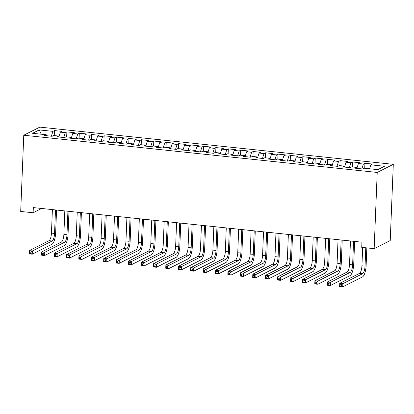 <?xml version="1.0" encoding="UTF-8"?>
<svg xmlns="http://www.w3.org/2000/svg" width="414" height="414" viewBox="0 0 414 414"><rect width="100%" height="100%" fill="white"/><g stroke="black" fill="none" stroke-linecap="round" stroke-linejoin="round"><path stroke-width="0.62" d="M393.3 164.327L39.842 127.119L23.764 135.233L377.216 172.447L393.3 164.327L390.236 240.544L374.158 248.664L377.216 172.447M41.224 134.208L39.247 129.918L32.556 133.298L46.218 134.736L44.671 135.513L52.123 136.299L53.665 135.518L58.633 136.04L57.091 136.822L64.543 137.603L66.085 136.827L71.053 137.35L69.511 138.131L76.963 138.913L78.505 138.136L83.473 138.659L81.931 139.435L89.383 140.222L90.925 139.44L95.893 139.963L94.351 140.744L101.803 141.526L103.345 140.75L108.313 141.272L106.771 142.049L114.223 142.835L115.765 142.059L120.733 142.582L119.191 143.358L126.643 144.144L128.185 143.363L133.153 143.886L131.611 144.667L139.057 145.449L140.605 144.672L145.573 145.195L144.025 145.971L151.477 146.758L153.025 145.982L157.988 146.504L156.445 147.28L163.897 148.067L165.44 147.286L170.408 147.808L168.865 148.59L176.317 149.371L177.86 148.595L182.828 149.118L181.285 149.894L188.737 150.68L190.28 149.899L195.248 150.427L193.705 151.203L201.157 151.99L202.7 151.208L207.668 151.731L206.125 152.512L213.577 153.294L215.12 152.518L220.088 153.04L218.545 153.817L225.997 154.603L227.54 153.822L232.508 154.344L230.965 155.126L238.412 155.912L239.96 155.131L244.928 155.654L243.38 156.435L250.832 157.216L252.38 156.44L257.342 156.963L255.8 157.739L263.252 158.526L264.794 157.744L269.762 158.267L268.22 159.048L275.672 159.83L277.214 159.054L282.182 159.576L280.64 160.358L288.092 161.139L289.634 160.363L294.602 160.886L293.06 161.662L300.512 162.448L302.054 161.667L307.022 162.19L305.48 162.971L312.932 163.753L314.474 162.976L319.442 163.499L317.9 164.28L325.352 165.062L326.894 164.286L331.862 164.808L330.32 165.584L337.772 166.371L339.314 165.59L344.282 166.112L342.735 166.894L350.187 167.675L351.734 166.899L356.702 167.422L355.155 168.198L362.607 168.984L364.149 168.208L377.811 169.642L384.508 166.268L370.846 164.829L372.388 164.047L364.936 163.266L363.394 164.042L358.426 163.52L359.968 162.743L352.516 161.957L350.974 162.738L346.006 162.21L347.548 161.434L340.101 160.648L338.554 161.429L333.586 160.906L335.133 160.125L327.681 159.343L326.134 160.12L321.166 159.597L322.713 158.821L315.261 158.034L313.719 158.816L308.751 158.293L310.293 157.511L302.841 156.725L301.299 157.506L296.331 156.984L297.873 156.202L290.421 155.421L288.879 156.197L283.911 155.674L285.453 154.898L278.001 154.112L276.459 154.893L271.491 154.37L273.033 153.589L265.581 152.807L264.039 153.584L259.071 153.061L260.613 152.28L253.161 151.498L251.619 152.274L246.651 151.752L248.193 150.975L240.741 150.189L239.199 150.97L234.231 150.448L235.778 149.666L228.326 148.885L226.779 149.661L221.811 149.138L223.358 148.362L215.906 147.575L214.364 148.352L209.396 147.829L210.938 147.053L203.486 146.266L201.944 147.048L196.976 146.525L198.518 145.744L191.066 144.962L189.524 145.738L184.556 145.216L186.098 144.439L178.646 143.653L177.104 144.429L172.136 143.906L173.678 143.13L166.226 142.344L164.684 143.125L159.716 142.602L161.258 141.821L153.806 141.039L152.264 141.816L147.296 141.293L148.838 140.517L141.386 139.73L139.844 140.512L134.876 139.984L136.418 139.207L128.971 138.421L127.424 139.202L122.456 138.68L124.003 137.898L116.551 137.117L115.004 137.893L110.041 137.37L111.583 136.594L104.131 135.808L102.589 136.589L97.621 136.061L99.163 135.285L91.711 134.498L90.169 135.28L85.201 134.757L86.743 133.976L79.291 133.194L77.749 133.97L72.781 133.448L74.323 132.671L66.871 131.885L65.329 132.666L60.361 132.144L61.903 131.362L54.451 130.576L54.25 135.58M39.247 129.918L52.909 131.357L54.451 130.576M374.158 248.664L361.738 247.355L361.945 242.19L33.327 207.595L33.12 212.76L41.628 208.465M60.361 132.144L58.881 136.734M65.329 132.666L63.766 137.526M46.218 134.736L46.565 135.714M72.781 133.448L71.301 138.043M77.749 133.97L76.186 138.83M58.633 136.04L58.985 137.018M85.201 134.757L83.721 139.352M90.169 135.28L88.601 140.139M71.053 137.35L71.405 138.328M97.621 136.061L96.141 140.656M102.589 136.589L101.021 141.448M83.473 138.659L83.825 139.637M110.041 137.37L108.561 141.966M115.004 137.893L113.441 142.752M95.893 139.963L96.245 140.941M122.456 138.68L120.981 143.27M127.424 139.202L125.861 144.062M108.313 141.272L108.659 142.25M134.876 139.984L133.396 144.579M139.844 140.512L138.281 145.371M120.733 142.582L121.079 143.56M147.296 141.293L145.816 145.888M152.264 141.816L150.701 146.675M133.153 143.886L133.499 144.864M159.716 142.602L158.236 147.193M164.684 143.125L163.121 147.984M145.573 145.195L145.919 146.173M172.136 143.906L170.656 148.502M177.104 144.429L175.541 149.288M157.988 146.504L158.339 147.482M184.556 145.216L183.076 149.811M189.524 145.738L187.956 150.598M170.408 147.808L170.759 148.786M196.976 146.525L195.496 151.115M201.944 147.048L200.376 151.907M182.828 149.118L183.179 150.096M209.396 147.829L207.916 152.424M214.364 148.352L212.796 153.211M195.248 150.427L195.599 151.4M221.811 149.138L220.336 153.734M226.779 149.661L225.216 154.52M207.668 151.731L208.014 152.709M234.231 150.448L232.756 155.038M239.199 150.97L237.636 155.83M220.088 153.04L220.434 154.018M246.651 151.752L245.171 156.347M251.619 152.274L250.056 157.134M232.508 154.344L232.854 155.322M259.071 153.061L257.591 157.656M264.039 153.584L262.476 158.443M244.928 155.654L245.274 156.632M271.491 154.37L270.011 158.96M276.459 154.893L274.896 159.752M257.342 156.963L257.694 157.941M283.911 155.674L282.431 160.27M288.879 156.197L287.311 161.056M269.762 158.267L270.114 159.245M296.331 156.984L294.851 161.579M301.299 157.506L299.731 162.366M282.182 159.576L282.534 160.554M308.751 158.293L307.271 162.883M313.719 158.816L312.151 163.675M294.602 160.886L294.954 161.864M321.166 159.597L319.691 164.192M326.134 160.12L324.571 164.979M307.022 162.19L307.369 163.168M333.586 160.906L332.111 165.502M338.554 161.429L336.991 166.288M319.442 163.499L319.789 164.477M346.006 162.21L344.526 166.806M350.974 162.738L349.411 167.598M331.862 164.808L332.209 165.786M358.426 163.52L356.946 168.115M363.394 164.042L361.831 168.902M344.282 166.112L344.629 167.09M370.846 164.829L369.573 168.777M356.702 167.422L357.049 168.4M23.764 135.233L20.7 211.451L33.12 212.76M52.909 131.357L51.346 136.216M364.936 163.266L364.734 168.265M352.516 161.957L352.319 166.961M340.101 160.648L339.899 165.652M327.681 159.343L327.479 164.348M315.261 158.034L315.059 163.038M302.841 156.725L302.639 161.729M290.421 155.421L290.219 160.425M278.001 154.112L277.799 159.116M265.581 152.807L265.379 157.806M253.161 151.498L252.964 156.502M240.741 150.189L240.544 155.193M228.326 148.885L228.124 153.884M215.906 147.575L215.704 152.58M203.486 146.266L203.284 151.27M191.066 144.962L190.864 149.961M178.646 143.653L178.444 148.657M166.226 142.344L166.024 147.348M153.806 141.039L153.604 146.038M141.386 139.73L141.19 144.734M128.971 138.421L128.77 143.425M116.551 137.117L116.35 142.116M104.131 135.808L103.93 140.812M91.711 134.498L91.51 139.502M79.291 133.194L79.09 138.198M66.871 131.885L66.67 136.889M362.674 247.453L361.934 265.798A6.583 2.091 -84 0 1 359.502 273.354L339.749 283.326L342.854 283.652L342.725 286.881L362.478 276.914A9.874 3.131 96 0 0 366.126 265.576L366.84 247.893M365.779 247.779L365.039 266.124A6.583 2.091 -84 0 1 362.607 273.685L342.854 283.652L341.317 284.806L340.075 284.677L340.023 285.971L341.265 286.1L341.317 284.806M341.265 286.1L342.725 286.881L339.62 286.555L339.749 283.326L340.075 284.677M339.62 286.555L340.023 285.971M350.461 240.979L349.519 264.494A6.583 2.091 -84 0 1 347.087 272.05L327.329 282.017L330.434 282.343L330.305 285.572L350.058 275.605A9.874 3.131 96 0 0 353.711 264.272L354.627 241.419M353.566 241.305L352.624 264.82A6.583 2.091 -84 0 1 350.187 272.376L330.434 282.343L328.897 283.502L327.655 283.373L327.603 284.661L328.845 284.791L328.897 283.502M328.845 284.791L330.305 285.572L327.2 285.246L327.329 282.017L327.655 283.373M327.2 285.246L327.603 284.661M338.041 239.67L337.099 263.185A6.583 2.091 -84 0 1 334.667 270.74L314.909 280.713L318.014 281.039L317.885 284.268L337.643 274.296A9.874 3.131 96 0 0 341.291 262.962L342.207 240.11M341.146 240.001L340.204 263.511A6.583 2.091 -84 0 1 337.772 271.066L318.014 281.039L316.477 282.193L315.235 282.063L315.183 283.352L316.425 283.486L316.477 282.193M316.425 283.486L317.885 284.268L314.78 283.942L314.909 280.713L315.235 282.063M314.78 283.942L315.183 283.352M325.621 238.366L324.679 261.876A6.583 2.091 -84 0 1 322.247 269.431L302.489 279.403L305.594 279.729L305.465 282.959L325.223 272.992A9.874 3.131 96 0 0 328.871 261.658L329.787 238.8M328.726 238.692L327.784 262.202A6.583 2.091 -84 0 1 325.352 269.762L305.594 279.729L304.057 280.883L302.815 280.754L302.763 282.048L304.005 282.177L304.057 280.883M304.005 282.177L305.465 282.959L302.36 282.633L302.489 279.403L302.815 280.754M302.36 282.633L302.763 282.048M313.201 237.056L312.259 260.572A6.583 2.091 -84 0 1 309.827 268.127L290.069 278.094L293.174 278.42L293.045 281.655L312.803 271.682A9.874 3.131 96 0 0 316.451 260.349L317.367 237.496M316.306 237.382L315.364 260.898A6.583 2.091 -84 0 1 312.932 268.453L293.174 278.42L291.637 279.579L290.395 279.45L290.343 280.739L291.585 280.868L291.637 279.579M291.585 280.868L293.045 281.655L289.94 281.323L290.069 278.094L290.395 279.45M289.94 281.323L290.343 280.739M300.787 235.747L299.839 259.262A6.583 2.091 -84 0 1 297.407 266.818L277.649 276.79L280.754 277.116L280.625 280.345L300.383 270.373A9.874 3.131 96 0 0 304.031 259.04L304.947 236.187M303.892 236.078L302.944 259.588A6.583 2.091 -84 0 1 300.512 267.144L280.754 277.116L279.222 278.27L277.98 278.141L277.929 279.434L279.171 279.564L279.222 278.27M279.171 279.564L280.625 280.345L277.52 280.019L277.649 276.79L277.98 278.141M277.52 280.019L277.929 279.434M288.367 234.443L287.419 257.953A6.583 2.091 -84 0 1 284.987 265.509L265.229 275.481L268.334 275.807L268.205 279.036L287.963 269.069A9.874 3.131 96 0 0 291.611 257.736L292.532 234.883M291.472 234.769L290.524 258.284A6.583 2.091 -84 0 1 288.092 265.84L268.334 275.807L266.802 276.966L265.56 276.831L265.509 278.125L266.751 278.255L266.802 276.966M266.751 278.255L268.205 279.036L265.1 278.71L265.229 275.481L265.56 276.831M265.1 278.71L265.509 278.125M275.947 233.134L274.999 256.649A6.583 2.091 -84 0 1 272.567 264.204L252.814 274.171L255.919 274.498L255.785 277.732L275.543 267.76A9.874 3.131 96 0 0 279.191 256.426L280.112 233.574M279.052 233.46L278.104 256.975A6.583 2.091 -84 0 1 275.672 264.53L255.919 274.498L254.382 275.657L253.14 275.527L253.089 276.816L254.331 276.95L254.382 275.657M254.331 276.95L255.785 277.732L252.685 277.401L252.814 274.171L253.14 275.527M252.685 277.401L253.089 276.816M263.527 231.83L262.579 255.34A6.583 2.091 -84 0 1 260.147 262.895L240.394 272.867L243.499 273.193L243.37 276.423L263.123 266.45A9.874 3.131 96 0 0 266.771 255.117L267.692 232.264M266.632 232.156L265.684 255.666A6.583 2.091 -84 0 1 263.252 263.221L243.499 273.193L241.962 274.347L240.72 274.218L240.669 275.512L241.911 275.641L241.962 274.347M241.911 275.641L243.37 276.423L240.265 276.097L240.394 272.867L240.72 274.218M240.265 276.097L240.669 275.512M251.107 230.52L250.165 254.03A6.583 2.091 -84 0 1 247.727 261.591L227.974 271.558L231.079 271.884L230.95 275.113L250.703 265.146A9.874 3.131 96 0 0 254.356 253.813L255.272 230.96M254.212 230.846L253.27 254.362A6.583 2.091 -84 0 1 250.832 261.917L231.079 271.884L229.542 273.043L228.3 272.909L228.249 274.203L229.491 274.332L229.542 273.043M229.491 274.332L230.95 275.113L227.845 274.787L227.974 271.558L228.3 272.909M227.845 274.787L228.249 274.203M238.687 229.211L237.745 252.726A6.583 2.091 -84 0 1 235.312 260.282L215.554 270.249L218.659 270.58L218.53 273.809L238.283 263.837A9.874 3.131 96 0 0 241.936 252.504L242.852 229.651M241.792 229.537L240.85 253.052A6.583 2.091 -84 0 1 238.417 260.608L218.659 270.58L217.122 271.734L215.88 271.605L215.829 272.893L217.071 273.028L217.122 271.734M217.071 273.028L218.53 273.809L215.425 273.478L215.554 270.249L215.88 271.605M215.425 273.478L215.829 272.893M226.267 227.907L225.325 251.417A6.583 2.091 -84 0 1 222.892 258.973L203.134 268.945L206.239 269.271L206.11 272.5L225.868 262.528A9.874 3.131 96 0 0 229.516 251.194L230.432 228.342M229.372 228.233L228.43 251.743A6.583 2.091 -84 0 1 225.997 259.299L206.239 269.271L204.702 270.425L203.46 270.295L203.409 271.589L204.651 271.719L204.702 270.425M204.651 271.719L206.11 272.5L203.005 272.174L203.134 268.945L203.46 270.295M203.005 272.174L203.409 271.589M213.847 226.598L212.905 250.108A6.583 2.091 -84 0 1 210.472 257.668L190.714 267.635L193.819 267.961L193.69 271.191L213.448 261.224A9.874 3.131 96 0 0 217.096 249.89L218.012 227.038M216.952 226.924L216.01 250.439A6.583 2.091 -84 0 1 213.577 257.994L193.819 267.961L192.282 269.121L191.04 268.986L190.989 270.28L192.231 270.409L192.282 269.121M192.231 270.409L193.69 271.191L190.585 270.865L190.714 267.635L191.04 268.986M190.585 270.865L190.989 270.28M201.432 225.288L200.485 248.804A6.583 2.091 -84 0 1 198.052 256.359L178.294 266.326L181.399 266.657L181.27 269.887L201.028 259.914A9.874 3.131 96 0 0 204.676 248.581L205.592 225.728M204.537 225.614L203.59 249.13A6.583 2.091 -84 0 1 201.157 256.685L181.399 266.657L179.867 267.811L178.625 267.682L178.574 268.971L179.816 269.105L179.867 267.811M179.816 269.105L181.27 269.887L178.165 269.561L178.294 266.326L178.625 267.682M178.165 269.561L178.574 268.971M189.012 223.984L188.065 247.494A6.583 2.091 -84 0 1 185.632 255.05L165.874 265.022L168.979 265.348L168.85 268.577L188.608 258.605A9.874 3.131 96 0 0 192.256 247.272L193.178 224.419M192.117 224.31L191.17 247.82A6.583 2.091 -84 0 1 188.737 255.376L168.979 265.348L167.447 266.502L166.205 266.373L166.154 267.667L167.396 267.796L167.447 266.502M167.396 267.796L168.85 268.577L165.745 268.251L165.874 265.022L166.205 266.373M165.745 268.251L166.154 267.667M176.592 222.675L175.645 246.19A6.583 2.091 -84 0 1 173.212 253.746L153.459 263.713L156.564 264.039L156.43 267.268L176.188 257.301A9.874 3.131 96 0 0 179.836 245.968L180.758 223.115M179.697 223.001L178.75 246.516A6.583 2.091 -84 0 1 176.317 254.072L156.564 264.039L155.027 265.198L153.785 265.063L153.734 266.357L154.976 266.487L155.027 265.198M154.976 266.487L156.43 267.268L153.325 266.942L153.459 263.713L153.785 265.063M153.325 266.942L153.734 266.357M164.172 221.366L163.225 244.881A6.583 2.091 -84 0 1 160.792 252.436L141.039 262.404L144.144 262.735L144.015 265.964L163.768 255.992A9.874 3.131 96 0 0 167.416 244.658L168.338 221.806M167.277 221.692L166.33 245.207A6.583 2.091 -84 0 1 163.897 252.763L144.144 262.735L142.607 263.889L141.365 263.759L141.314 265.048L142.556 265.183L142.607 263.889M142.556 265.183L144.015 265.964L140.91 265.638L141.039 262.404L141.365 263.759M140.91 265.638L141.314 265.048M151.752 220.062L150.81 243.572A6.583 2.091 -84 0 1 148.372 251.127L128.619 261.099L131.724 261.425L131.595 264.655L151.348 254.688A9.874 3.131 96 0 0 154.996 243.349L155.918 220.496M154.857 220.388L153.915 243.898A6.583 2.091 -84 0 1 151.477 251.453L131.724 261.425L130.187 262.579L128.945 262.45L128.894 263.744L130.136 263.873L130.187 262.579M130.136 263.873L131.595 264.655L128.49 264.329L128.619 261.099L128.945 262.45M128.49 264.329L128.894 263.744M139.332 218.752L138.39 242.268A6.583 2.091 -84 0 1 135.958 249.823L116.199 259.79L119.304 260.116L119.175 263.345L138.928 253.378A9.874 3.131 96 0 0 142.582 242.045L143.498 219.192M142.437 219.078L141.495 242.594A6.583 2.091 -84 0 1 139.063 250.149L119.304 260.116L117.767 261.275L116.525 261.141L116.474 262.435L117.716 262.564L117.767 261.275M117.716 262.564L119.175 263.345L116.07 263.019L116.199 259.79L116.525 261.141M116.07 263.019L116.474 262.435M126.912 217.443L125.97 240.958A6.583 2.091 -84 0 1 123.538 248.514L103.779 258.486L106.884 258.812L106.755 262.041L126.513 252.069A9.874 3.131 96 0 0 130.162 240.736L131.078 217.883M130.017 217.774L129.075 241.284A6.583 2.091 -84 0 1 126.643 248.84L106.884 258.812L105.347 259.966L104.105 259.837L104.054 261.125L105.296 261.26L105.347 259.966M105.296 261.26L106.755 262.041L103.65 261.715L103.779 258.486L104.105 259.837M103.65 261.715L104.054 261.125M114.492 216.139L113.55 239.649A6.583 2.091 -84 0 1 111.118 247.205L91.359 257.177L94.464 257.503L94.335 260.732L114.093 250.765A9.874 3.131 96 0 0 117.742 239.427L118.658 216.574M117.597 216.465L116.655 239.975A6.583 2.091 -84 0 1 114.223 247.536L94.464 257.503L92.927 258.657L91.685 258.527L91.634 259.821L92.876 259.951L92.927 258.657M92.876 259.951L94.335 260.732L91.23 260.406L91.359 257.177L91.685 258.527M91.23 260.406L91.634 259.821M102.077 214.83L101.13 238.345A6.583 2.091 -84 0 1 98.698 245.9L78.939 255.868L82.044 256.194L81.915 259.423L101.673 249.456A9.874 3.131 96 0 0 105.322 238.122L106.238 215.27M105.177 215.156L104.235 238.671A6.583 2.091 -84 0 1 101.803 246.226L82.044 256.194L80.513 257.353L79.271 257.223L79.219 258.512L80.456 258.641L80.513 257.353M80.456 258.641L81.915 259.423L78.81 259.097L78.939 255.868L79.271 257.223M78.81 259.097L79.219 258.512M89.657 213.52L88.71 237.036A6.583 2.091 -84 0 1 86.278 244.591L66.519 254.563L69.624 254.889L69.495 258.119L89.253 248.146A9.874 3.131 96 0 0 92.902 236.813L93.818 213.96M92.762 213.852L91.815 237.362A6.583 2.091 -84 0 1 89.383 244.917L69.624 254.889L68.093 256.043L66.851 255.914L66.799 257.203L68.041 257.337L68.093 256.043M68.041 257.337L69.495 258.119L66.39 257.793L66.519 254.563L66.851 255.914M66.39 257.793L66.799 257.203M77.237 212.216L76.29 235.726A6.583 2.091 -84 0 1 73.858 243.282L54.099 253.254L57.204 253.58L57.075 256.809L76.833 246.842A9.874 3.131 96 0 0 80.482 235.509L81.403 212.656M80.342 212.542L79.395 236.052A6.583 2.091 -84 0 1 76.963 243.613L57.204 253.58L55.673 254.734L54.431 254.605L54.379 255.899L55.621 256.028L55.673 254.734M55.621 256.028L57.075 256.809L53.97 256.483L54.099 253.254L54.431 254.605M53.97 256.483L54.379 255.899M64.817 210.907L63.87 234.422A6.583 2.091 -84 0 1 61.438 241.978L41.685 251.945L44.79 252.271L44.66 255.505L64.413 245.533A9.874 3.131 96 0 0 68.062 234.2L68.983 211.347M67.922 211.233L66.975 234.748A6.583 2.091 -84 0 1 64.543 242.304L44.79 252.271L43.253 253.43L42.011 253.301L41.959 254.589L43.201 254.719L43.253 253.43M43.201 254.719L44.66 255.505L41.555 255.174L41.685 251.945L42.011 253.301M41.555 255.174L41.959 254.589M52.397 209.598L51.45 233.113A6.583 2.091 -84 0 1 49.018 240.669L29.265 250.641L32.37 250.967L32.24 254.196L51.993 244.224A9.874 3.131 96 0 0 55.642 232.891L56.563 210.038M55.502 209.929L54.555 233.439A6.583 2.091 -84 0 1 52.123 240.995L32.37 250.967L30.833 252.121L29.591 251.991L29.539 253.285L30.781 253.415L30.833 252.121M30.781 253.415L32.24 254.196L29.135 253.87L29.265 250.641L29.591 251.991M29.135 253.87L29.539 253.285M365.039 266.124L361.934 265.798M362.607 273.685L359.502 273.354M352.624 264.82L349.519 264.494M350.187 272.376L347.087 272.05M340.204 263.511L337.099 263.185M337.772 271.066L334.667 270.74M327.784 262.202L324.679 261.876M325.352 269.762L322.247 269.431M315.364 260.898L312.259 260.572M312.932 268.453L309.827 268.127M302.944 259.588L299.839 259.262M300.512 267.144L297.407 266.818M290.524 258.284L287.419 257.953M288.092 265.84L284.987 265.509M278.104 256.975L274.999 256.649M275.672 264.53L272.567 264.204M265.684 255.666L262.579 255.34M263.252 263.221L260.147 262.895M253.27 254.362L250.165 254.03M250.832 261.917L247.727 261.591M240.85 253.052L237.745 252.726M238.417 260.608L235.312 260.282M228.43 251.743L225.325 251.417M225.997 259.299L222.892 258.973M216.01 250.439L212.905 250.108M213.577 257.994L210.472 257.668M203.59 249.13L200.485 248.804M201.157 256.685L198.052 256.359M191.17 247.82L188.065 247.494M188.737 255.376L185.632 255.05M178.75 246.516L175.645 246.19M176.317 254.072L173.212 253.746M166.33 245.207L163.225 244.881M163.897 252.763L160.792 252.436M153.915 243.898L150.81 243.572M151.477 251.453L148.372 251.127M141.495 242.594L138.39 242.268M139.063 250.149L135.958 249.823M129.075 241.284L125.97 240.958M126.643 248.84L123.538 248.514M116.655 239.975L113.55 239.649M114.223 247.536L111.118 247.205M104.235 238.671L101.13 238.345M101.803 246.226L98.698 245.9M91.815 237.362L88.71 237.036M89.383 244.917L86.278 244.591M79.395 236.052L76.29 235.726M76.963 243.613L73.858 243.282M66.975 234.748L63.87 234.422M64.543 242.304L61.438 241.978M54.555 233.439L51.45 233.113M52.123 240.995L49.018 240.669"/></g></svg>
